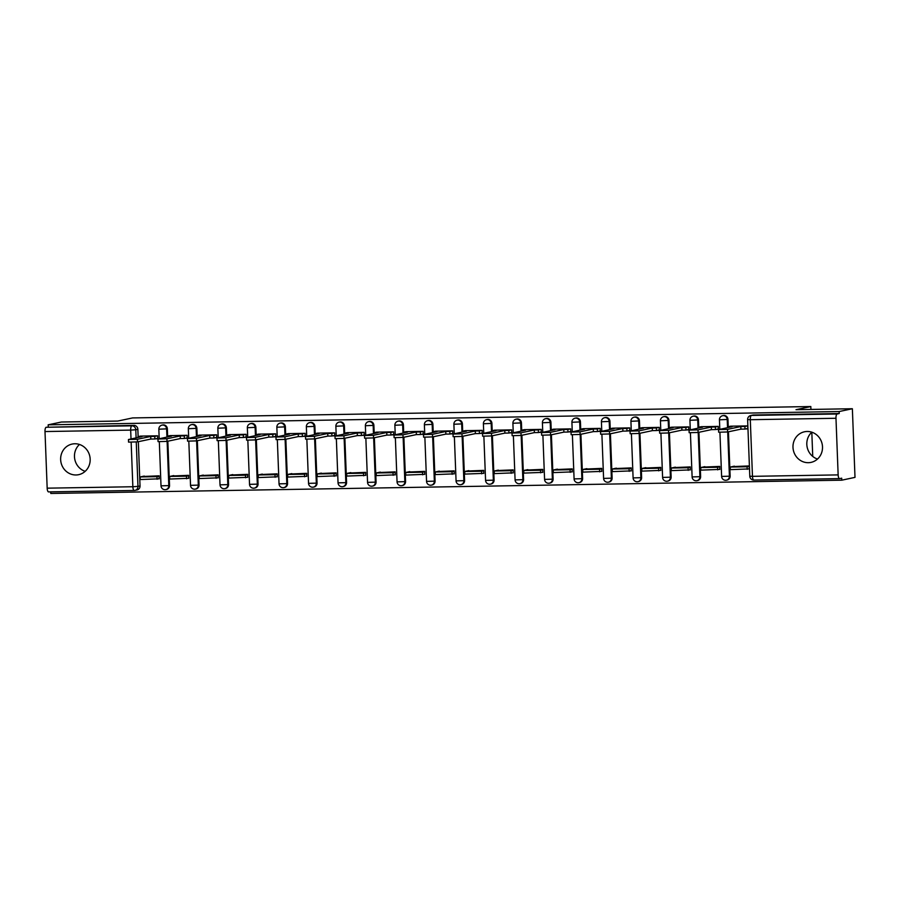 <?xml version="1.0" encoding="UTF-8"?>
<svg xmlns="http://www.w3.org/2000/svg" width="900" height="900" viewBox="0 0 900 900"><rect width="100%" height="100%" fill="white"/><g stroke="black" fill="none" stroke-linecap="round" stroke-linejoin="round"><path stroke-width="1.35" d="M167.636 436.129L167.355 428.827A4.016 3.78 -102 0 0 162.743 424.969L162.011 425.126A4.016 3.78 78 0 1 166.624 428.985L166.939 437.074M197.145 435.634L196.864 428.332A4.016 3.78 -102 0 0 192.251 424.474L191.52 424.631A4.016 3.78 78 0 1 196.132 428.49L196.447 436.579M226.654 435.139L226.373 427.838A4.016 3.78 -102 0 0 221.749 423.979L221.018 424.136A4.016 3.78 78 0 1 225.641 427.995L225.945 436.084M256.151 434.644L255.87 427.343A4.016 3.78 -102 0 0 251.257 423.484L250.526 423.641A4.016 3.78 78 0 1 255.139 427.5L255.454 435.589M285.66 434.149L285.379 426.848A4.016 3.78 -102 0 0 280.766 422.989L280.035 423.146A4.016 3.78 78 0 1 284.648 427.005L284.963 435.094M315.169 433.654L314.887 426.353A4.016 3.78 -102 0 0 310.275 422.494L309.544 422.651A4.016 3.78 78 0 1 314.156 426.51L314.46 434.599M344.666 433.159L344.396 425.858A4.016 3.78 -102 0 0 339.772 421.999L339.041 422.156A4.016 3.78 78 0 1 343.665 426.015L343.969 434.104M374.175 432.664L373.894 425.363A4.016 3.78 -102 0 0 369.281 421.504L368.55 421.661A4.016 3.78 78 0 1 373.162 425.52L373.478 433.609M403.684 432.169L403.402 424.868A4.016 3.78 -102 0 0 398.79 421.009L398.059 421.166A4.016 3.78 78 0 1 402.671 425.025L402.986 433.114M433.192 431.674L432.911 424.373A4.016 3.78 -102 0 0 428.287 420.514L427.556 420.671A4.016 3.78 78 0 1 432.18 424.53L432.484 432.619M462.69 431.179L462.409 423.877A4.016 3.78 -102 0 0 457.796 420.019L457.065 420.176A4.016 3.78 78 0 1 461.678 424.035L461.993 432.124M492.199 430.684L491.918 423.382A4.016 3.78 -102 0 0 487.305 419.524L486.574 419.681A4.016 3.78 78 0 1 491.186 423.54L491.501 431.629M521.707 430.189L521.426 422.887A4.016 3.78 -102 0 0 516.814 419.029L516.082 419.186A4.016 3.78 78 0 1 520.695 423.045L520.999 431.134M551.205 429.694L550.935 422.392A4.016 3.78 -102 0 0 546.311 418.534L545.58 418.68A4.016 3.78 78 0 1 550.204 422.55L550.507 430.639M580.714 429.199L580.433 421.897A4.016 3.78 -102 0 0 575.82 418.039L575.089 418.185A4.016 3.78 78 0 1 579.701 422.055L580.016 430.144M610.222 428.704L609.941 421.402A4.016 3.78 -102 0 0 605.329 417.544L604.597 417.69A4.016 3.78 78 0 1 609.21 421.56L609.525 429.649M639.731 428.209L639.45 420.907A4.016 3.78 -102 0 0 634.826 417.049L634.095 417.195A4.016 3.78 78 0 1 638.719 421.065L639.023 429.154M669.229 427.714L668.947 420.412A4.016 3.78 -102 0 0 664.335 416.554L663.604 416.7A4.016 3.78 78 0 1 668.216 420.57L668.531 428.659M698.738 427.219L698.456 419.918A4.016 3.78 -102 0 0 693.844 416.059L693.113 416.205A4.016 3.78 78 0 1 697.725 420.075L698.04 428.152M728.246 426.724L727.965 419.423A4.016 3.78 -102 0 0 723.341 415.564L722.61 415.71A4.016 3.78 78 0 1 727.234 419.58L727.538 427.657M808.346 462.69A15.649 14.726 -102 0 0 810.99 462.386A15.649 14.726 -102 0 0 822.386 445.421A15.649 14.726 -102 0 0 807.143 431.471A15.649 14.726 -102 0 0 804.499 431.775A15.649 14.726 -102 0 0 793.102 448.74A15.649 14.726 -102 0 0 808.346 462.69M76.005 474.975A15.649 14.726 -102 0 0 78.649 474.683A15.649 14.726 -102 0 0 90.045 457.706A15.649 14.726 -102 0 0 74.801 443.756A15.649 14.726 -102 0 0 72.157 444.06A15.649 14.726 -102 0 0 60.761 461.025A15.649 14.726 -102 0 0 76.005 474.975M50.738 491.873L50.794 493.459L841.77 480.184L841.691 478.181L839.633 478.62A4.016 1.339 89 0 1 839.543 478.631A4.016 1.339 89 0 1 838.148 474.896L835.976 418.275L750.296 419.704L752.467 476.336L838.148 474.896M852.367 408.735L839.137 411.548L48.161 424.822L61.391 422.021L117.754 421.065L132.581 417.926L810.821 406.541L796.005 409.691L852.367 408.735L855 477.371L841.77 480.184M79.47 444.476A15.649 14.726 -102 0 0 74.824 459.495A15.649 14.726 -102 0 0 85.163 471.33M812.745 456.412L811.811 432.18A15.649 14.726 -102 0 0 807.165 447.199A15.649 14.726 -102 0 0 817.504 459.045M134.168 490.466L48.656 491.895A4.016 1.339 -91 0 1 48.578 491.906A4.016 1.339 -91 0 1 47.171 488.171L45 431.55A4.016 1.339 -91 0 1 46.181 427.264L133.92 425.385A4.016 3.78 78 0 1 137.858 429.322L138.127 436.624M138.33 441.697L140.029 485.955L137.97 486.394A4.016 3.78 78 0 1 134.336 490.455A4.016 1.339 89 0 1 134.246 490.466A4.016 4.016 0 0 0 135.023 490.376L137.081 489.949A4.016 3.78 -102 0 0 140.029 485.955M48.24 426.825L48.161 424.822M839.216 413.55L753.536 414.99A4.016 3.78 -102 0 0 752.85 415.069L750.791 415.496A4.016 3.78 78 0 1 751.466 415.429L837.146 413.989L839.216 413.55L839.137 411.548M837.146 413.989A4.016 1.339 89 0 0 835.976 418.275M730.688 426.184L747.709 425.902L747.821 428.895L745.661 428.94M749.261 468.923L749.239 465.919L732.24 466.627M719.752 469.418L719.741 466.414L702.731 467.123M716.153 429.435L718.312 429.39L718.2 426.397L701.179 426.701M690.255 469.912L690.232 466.909L673.222 467.618M686.655 429.93L688.815 429.885L688.691 426.892L671.67 427.196M660.746 470.407L660.724 467.404L643.725 468.113M657.146 430.425L659.306 430.38L659.194 427.387L642.173 427.691M631.238 470.902L631.215 467.899L614.216 468.608M627.637 430.92L629.798 430.875L629.685 427.882L612.664 428.186M601.74 471.397L601.717 468.394L584.707 469.103M598.129 431.415L600.289 431.37L600.176 428.377L583.155 428.681M572.231 471.892L572.209 468.889L555.199 469.598M568.631 431.91L570.791 431.865L570.668 428.873L553.646 429.176M542.722 472.387L542.7 469.384L525.701 470.093M539.123 432.405L541.283 432.36L541.17 429.368L524.149 429.671M513.214 472.882L513.202 469.879L496.192 470.588M509.614 432.9L511.774 432.866L511.661 429.863L494.64 430.166M483.716 473.377L483.694 470.374L466.684 471.082M480.116 433.395L482.276 433.361L482.152 430.358L465.131 430.661M454.207 473.873L454.185 470.869L437.186 471.577M450.608 433.89L452.767 433.856L452.655 430.853L435.634 431.156M424.699 474.368L424.688 471.364L407.678 472.072M421.099 434.385L423.259 434.351L423.146 431.348L406.125 431.651M395.201 474.863L395.179 471.859L378.169 472.567M391.59 434.88L393.75 434.846L393.637 431.843L376.616 432.146M365.692 475.358L365.67 472.354L348.66 473.062M362.093 435.375L364.252 435.341L364.129 432.338L347.108 432.641M336.184 475.853L336.161 472.849L319.162 473.558M332.584 435.87L334.744 435.836L334.631 432.832L317.61 433.136M306.686 476.348L306.664 473.344L289.654 474.053M303.075 436.365L305.235 436.331L305.123 433.327L288.101 433.631M277.178 476.843L277.155 473.839L260.145 474.548M273.577 436.86L275.738 436.826L275.614 433.822L258.593 434.126M247.669 477.338L247.646 474.334L230.648 475.043M244.069 437.355L246.229 437.321L246.116 434.317L229.095 434.621M218.16 477.832L218.149 474.829L201.139 475.537M214.56 437.85L216.72 437.816L216.607 434.812L199.586 435.116M188.662 478.327L188.64 475.324L171.63 476.032M185.051 438.345L187.211 438.311L187.099 435.308L170.078 435.611M159.154 478.822L159.131 475.819L142.121 476.527M155.554 438.84L157.714 438.806L157.59 435.803L140.569 436.106M167.839 441.202L169.537 485.46L168.806 485.618A4.016 3.78 78 0 1 165.847 489.6L166.579 489.454A4.016 3.78 -102 0 0 169.537 485.46M197.336 440.707L199.035 484.965L198.304 485.123A4.016 3.78 78 0 1 195.356 489.105L196.088 488.959A4.016 3.78 -102 0 0 199.035 484.965M226.845 440.213L228.544 484.47L227.812 484.627A4.016 3.78 78 0 1 224.865 488.61L225.596 488.452A4.016 3.78 -102 0 0 228.544 484.47M256.354 439.718L258.053 483.975L257.321 484.132A4.016 3.78 78 0 1 254.374 488.115L255.105 487.957A4.016 3.78 -102 0 0 258.053 483.975M285.851 439.223L287.55 483.48L286.819 483.637A4.016 3.78 78 0 1 283.871 487.62L284.602 487.463A4.016 3.78 -102 0 0 287.55 483.48M315.36 438.728L317.059 482.985L316.327 483.142A4.016 3.78 78 0 1 313.38 487.125L314.111 486.968A4.016 3.78 -102 0 0 317.059 482.985M344.869 438.233L346.567 482.49L345.836 482.647A4.016 3.78 78 0 1 342.889 486.63L343.62 486.473A4.016 3.78 -102 0 0 346.567 482.49M374.377 437.738L376.076 481.995L375.345 482.152A4.016 3.78 78 0 1 372.386 486.135L373.118 485.978A4.016 3.78 -102 0 0 376.076 481.995M403.875 437.243L405.574 481.5L404.843 481.657A4.016 3.78 78 0 1 401.895 485.64L402.626 485.483A4.016 3.78 -102 0 0 405.574 481.5M433.384 436.748L435.082 481.005L434.351 481.162A4.016 3.78 78 0 1 431.404 485.145L432.135 484.988A4.016 3.78 -102 0 0 435.082 481.005M462.892 436.252L464.591 480.51L463.86 480.668A4.016 3.78 78 0 1 460.912 484.65L461.644 484.493A4.016 3.78 -102 0 0 464.591 480.51M492.39 435.757L494.089 480.015L493.358 480.173A4.016 3.78 78 0 1 490.41 484.155L491.141 483.998A4.016 3.78 -102 0 0 494.089 480.015M521.899 435.262L523.597 479.52L522.866 479.678A4.016 3.78 78 0 1 519.919 483.66L520.65 483.502A4.016 3.78 -102 0 0 523.597 479.52M551.408 434.767L553.106 479.025L552.375 479.183A4.016 3.78 78 0 1 549.428 483.165L550.159 483.007A4.016 3.78 -102 0 0 553.106 479.025M580.905 434.272L582.615 478.53L581.884 478.688A4.016 3.78 78 0 1 578.925 482.67L579.656 482.512A4.016 3.78 -102 0 0 582.615 478.53M610.414 433.777L612.113 478.035L611.381 478.181A4.016 3.78 78 0 1 608.434 482.175L609.165 482.017A4.016 3.78 -102 0 0 612.113 478.035M639.923 433.282L641.621 477.54L640.89 477.686A4.016 3.78 78 0 1 637.942 481.68L638.674 481.522A4.016 3.78 -102 0 0 641.621 477.54M669.431 432.787L671.13 477.045L670.399 477.191A4.016 3.78 78 0 1 667.451 481.185L668.183 481.027A4.016 3.78 -102 0 0 671.13 477.045M698.929 432.293L700.627 476.55L699.896 476.696A4.016 3.78 78 0 1 696.949 480.69L697.68 480.532A4.016 3.78 -102 0 0 700.627 476.55M728.438 431.798L730.136 476.055L729.405 476.201A4.016 3.78 78 0 1 726.457 480.195L727.189 480.037A4.016 3.78 -102 0 0 730.136 476.055M810.934 409.433L810.821 406.541M727.526 429.368L727.627 431.966L718.661 432.214L718.56 429.615L727.526 429.368L740.824 426.544L744.885 426.476L744.986 429.075L747.799 428.479M730.778 426.184L728.055 426.757L732.116 426.69L718.56 429.615M728.055 426.757L728.077 427.545M747.607 425.902L744.885 426.476M734.377 466.166L730.271 467.044L730.373 469.642L749.363 468.9M730.271 467.044L747.101 466.762L747.202 469.361M749.261 466.301L747.101 466.762M727.627 431.966L740.914 429.142L744.986 429.075M740.914 429.142L740.824 426.544M698.018 429.863L698.119 432.461L689.153 432.709L689.051 430.11L698.018 429.863L711.315 427.039L715.376 426.971L715.477 429.57L718.301 428.974M701.269 426.679L698.546 427.252L702.607 427.185L689.051 430.11M698.546 427.252L698.58 428.04M718.11 426.397L715.376 426.971M704.869 466.661L700.762 467.539L700.864 470.137L719.854 469.395M700.762 467.539L717.592 467.257L717.694 469.856M719.752 466.796L717.592 467.257M698.119 432.461L711.416 429.637L715.477 429.57M711.416 429.637L711.315 427.039M668.509 430.358L668.61 432.956L659.655 433.204L659.554 430.605L668.509 430.358L681.806 427.534L685.879 427.466L685.969 430.065L688.793 429.469M671.771 427.174L669.038 427.748L673.11 427.68L659.554 430.605M669.038 427.748L669.071 428.535M688.601 426.892L685.879 427.466M675.371 467.156L671.254 468.034L671.355 470.632L690.345 469.89M671.254 468.034L688.095 467.752L688.196 470.351M690.244 467.291L688.095 467.752M668.61 432.956L681.908 430.132L685.969 430.065M681.908 430.132L681.806 427.534M639.011 430.853L639.101 433.451L630.146 433.71L630.045 431.1L639.011 430.853L652.298 428.029L656.37 427.961L656.471 430.56L659.284 429.964M642.262 427.669L639.54 428.243L643.601 428.175L630.045 431.1M639.54 428.243L639.562 429.03M659.092 427.387L656.37 427.961M645.863 467.651L641.756 468.529L641.857 471.127L660.836 470.385M641.756 468.529L658.586 468.248L658.688 470.846M660.746 467.786L658.586 468.248M639.101 433.451L652.399 430.627L656.471 430.56M652.399 430.627L652.298 428.029M609.502 431.348L609.604 433.946L600.637 434.205L600.536 431.595L609.502 431.348L622.8 428.524L626.861 428.456L626.962 431.055L629.786 430.459M612.754 428.164L610.031 428.738L614.092 428.67L600.536 431.595M610.031 428.738L610.065 429.525M629.584 427.882L626.861 428.456M616.354 468.146L612.248 469.024L612.349 471.623L631.339 470.88M612.248 469.024L629.077 468.743L629.179 471.341M631.238 468.281L629.077 468.743M609.604 433.946L622.901 431.123L626.962 431.055M622.901 431.123L622.8 428.524M579.994 431.843L580.095 434.441L571.129 434.7L571.039 432.09L579.994 431.843L593.291 429.019L597.352 428.951L597.454 431.55L600.278 430.954M583.245 428.659L580.523 429.233L584.595 429.165L571.039 432.09M580.523 429.233L580.556 430.02M600.086 428.377L597.352 428.951M586.856 468.641L582.739 469.519L582.84 472.118L601.83 471.375M582.739 469.519L599.58 469.238L599.67 471.836M601.729 468.776L599.58 469.238M580.095 434.441L593.393 431.618L597.454 431.55M593.393 431.618L593.291 429.019M550.485 432.338L550.586 434.936L541.631 435.195L541.53 432.585L550.485 432.338L563.783 429.514L567.855 429.446L567.956 432.045L570.769 431.449M553.748 429.154L551.014 429.728L555.086 429.66L541.53 432.585M551.014 429.728L551.048 430.515M570.577 428.873L567.855 429.446M557.347 469.136L553.241 470.014L553.331 472.613L572.321 471.87M553.241 470.014L570.071 469.733L570.173 472.331M572.22 469.271L570.071 469.733M550.586 434.936L563.884 432.124L567.956 432.045M563.884 432.124L563.783 429.514M520.988 432.832L521.089 435.431L512.123 435.69L512.021 433.08L520.988 432.832L534.285 430.009L538.346 429.941L538.447 432.54L541.271 431.944M524.239 429.649L521.516 430.223L525.577 430.155L512.021 433.08M521.516 430.223L521.539 431.01M541.069 429.368L538.346 429.941M527.839 469.631L523.733 470.509L523.834 473.108L542.824 472.365M523.733 470.509L540.562 470.228L540.664 472.826M542.722 469.766L540.562 470.228M521.089 435.431L534.375 432.619L538.447 432.54M534.375 432.619L534.285 430.009M491.479 433.327L491.58 435.926L482.614 436.185L482.512 433.575L491.479 433.327L504.776 430.504L508.838 430.436L508.939 433.035L511.762 432.439M494.73 430.144L492.007 430.718L496.069 430.65L482.512 433.575M492.007 430.718L492.041 431.505M511.571 429.863L508.838 430.436M498.33 470.126L494.224 471.004L494.325 473.603L513.315 472.86M494.224 471.004L511.054 470.723L511.155 473.321M513.214 470.261L511.054 470.723M491.58 435.926L504.877 433.114L508.939 433.035M504.877 433.114L504.776 430.504M461.97 433.822L462.071 436.421L453.116 436.68L453.015 434.07L461.97 433.822L475.267 430.999L479.34 430.931L479.43 433.541L482.254 432.934M465.233 430.639L462.499 431.213L466.571 431.145L453.015 434.07M462.499 431.213L462.532 432M482.062 430.358L479.34 430.931M468.832 470.621L464.715 471.499L464.816 474.098L483.806 473.355M464.715 471.499L481.556 471.218L481.657 473.816M483.705 470.756L481.556 471.218M462.071 436.421L475.369 433.609L479.43 433.541M475.369 433.609L475.267 430.999M432.473 434.317L432.562 436.916L423.608 437.175L423.506 434.565L432.473 434.317L445.759 431.494L449.831 431.426L449.933 434.036L452.745 433.429M435.724 431.134L433.001 431.707L437.062 431.64L423.506 434.565M433.001 431.707L433.024 432.495M452.554 430.853L449.831 431.426M439.324 471.116L435.218 471.994L435.319 474.593L454.298 473.85M435.218 471.994L452.048 471.713L452.149 474.311M454.207 471.251L452.048 471.713M432.562 436.916L445.86 434.104L449.933 434.036M445.86 434.104L445.759 431.494M402.964 434.812L403.065 437.411L394.099 437.67L393.998 435.06L402.964 434.812L416.261 431.989L420.322 431.921L420.424 434.531L423.248 433.924M406.215 431.629L403.493 432.202L407.554 432.135L393.998 435.06M403.493 432.202L403.526 432.99M423.045 431.348L420.322 431.921M409.815 471.611L405.709 472.489L405.81 475.088L424.8 474.345M405.709 472.489L422.539 472.207L422.64 474.806M424.699 471.746L422.539 472.207M403.065 437.411L416.363 434.599L420.424 434.531M416.363 434.599L416.261 431.989M373.455 435.308L373.556 437.906L364.59 438.165L364.5 435.555L373.455 435.308L386.752 432.484L390.814 432.416L390.915 435.026L393.739 434.419M376.706 432.124L373.984 432.697L378.056 432.63L364.5 435.555M373.984 432.697L374.017 433.496M393.548 431.843L390.814 432.416M380.317 472.106L376.2 472.984L376.301 475.582L395.291 474.84M376.2 472.984L393.041 472.702L393.131 475.301M395.19 472.241L393.041 472.702M373.556 437.906L386.854 435.094L390.915 435.026M386.854 435.094L386.752 432.484M343.946 435.803L344.048 438.401L335.093 438.66L334.991 436.05L343.946 435.803L357.244 432.979L361.316 432.911L361.418 435.521L364.23 434.914M347.209 432.619L344.475 433.192L348.548 433.125L334.991 436.05M344.475 433.192L344.509 433.991M364.039 432.338L361.316 432.911M350.809 472.601L346.702 473.479L346.793 476.077L365.782 475.335M346.702 473.479L363.532 473.197L363.634 475.796M365.681 472.736L363.532 473.197M344.048 438.401L357.345 435.589L361.418 435.521M357.345 435.589L357.244 432.979M314.449 436.298L314.55 438.896L305.584 439.155L305.483 436.545L314.449 436.298L327.746 433.474L331.808 433.406L331.909 436.016L334.733 435.409M317.7 433.114L314.978 433.688L319.039 433.62L305.483 436.545M314.978 433.688L315 434.486M334.53 432.832L331.808 433.406M321.3 473.096L317.194 473.974L317.295 476.572L336.285 475.83M317.194 473.974L334.024 473.692L334.125 476.291M336.184 473.231L334.024 473.692M314.55 438.896L327.836 436.084L331.909 436.016M327.836 436.084L327.746 433.474M284.94 436.793L285.041 439.391L276.075 439.65L275.974 437.04L284.94 436.793L298.238 433.969L302.299 433.901L302.4 436.511L305.224 435.904M288.191 433.609L285.469 434.183L289.541 434.115L275.974 437.04M285.469 434.183L285.502 434.981M305.032 433.327L302.299 433.901M291.791 473.591L287.685 474.469L287.786 477.067L306.776 476.325M287.685 474.469L304.515 474.188L304.616 476.786M306.675 473.726L304.515 474.188M285.041 439.391L298.339 436.579L302.4 436.511M298.339 436.579L298.238 433.969M255.431 437.287L255.532 439.897L246.578 440.145L246.476 437.546L255.431 437.287L268.729 434.464L272.801 434.396L272.903 437.006L275.715 436.399M258.694 434.104L255.96 434.689L260.032 434.61L246.476 437.546M255.96 434.689L255.994 435.476M275.524 433.822L272.801 434.396M262.294 474.086L258.176 474.964L258.278 477.562L277.267 476.82M258.176 474.964L275.017 474.683L275.119 477.281M277.166 474.221L275.017 474.683M255.532 439.897L268.83 437.074L272.903 437.006M268.83 437.074L268.729 434.464M225.934 437.782L226.024 440.392L217.069 440.64L216.968 438.041L225.934 437.782L239.22 434.959L243.292 434.891L243.394 437.501L246.206 436.894M229.185 434.599L226.463 435.184L230.524 435.105L216.968 438.041M226.463 435.184L226.485 435.971M246.015 434.317L243.292 434.891M232.785 474.581L228.679 475.459L228.78 478.058L247.759 477.315M228.679 475.459L245.509 475.178L245.61 477.776M247.669 474.716L245.509 475.178M226.024 440.392L239.321 437.569L243.394 437.501M239.321 437.569L239.22 434.959M196.425 438.277L196.526 440.887L187.56 441.135L187.459 438.536L196.425 438.277L209.722 435.465L213.784 435.386L213.885 437.996L216.709 437.389M199.676 435.094L196.954 435.679L201.015 435.6L187.459 438.536M196.954 435.679L196.987 436.466M216.506 434.812L213.784 435.386M203.276 475.088L199.17 475.954L199.271 478.553L218.261 477.821M199.17 475.954L216 475.673L216.101 478.271M218.16 475.211L216 475.673M196.526 440.887L209.824 438.064L213.885 437.996M209.824 438.064L209.722 435.465M166.916 438.772L167.018 441.382L158.062 441.63L157.961 439.031L166.916 438.772L180.214 435.96L184.275 435.881L184.376 438.491L187.2 437.895M170.167 435.589L167.445 436.174L171.518 436.106L157.961 439.031M167.445 436.174L167.479 436.961M187.009 435.308L184.275 435.881M173.779 475.582L169.661 476.449L169.763 479.048L188.752 478.316M169.661 476.449L186.502 476.168L186.593 478.766M188.651 475.706L186.502 476.168M167.018 441.382L180.315 438.559L184.376 438.491M180.315 438.559L180.214 435.96M137.407 439.267L137.509 441.877L128.554 442.125L128.453 439.526L137.407 439.267L150.705 436.455L154.778 436.376L154.879 438.986L157.691 438.39M140.67 436.084L137.936 436.669L142.009 436.601L128.453 439.526M137.936 436.669L137.97 437.456M157.5 435.803L154.778 436.376M144.27 476.077L140.164 476.944L140.254 479.543L159.244 478.811M140.164 476.944L156.994 476.662L157.095 479.261M159.143 476.201L156.994 476.662M137.509 441.877L150.806 439.054L154.879 438.986M150.806 439.054L150.705 436.455M167.355 428.827L158.839 429.199L159.199 438.716M196.864 428.332L188.336 428.704L188.708 438.221M226.373 427.838L217.845 428.209L218.216 437.726M255.87 427.343L247.354 427.714L247.714 437.231M285.379 426.848L276.851 427.219L277.222 436.736M314.887 426.353L306.36 426.724L306.731 436.241M344.396 425.858L335.869 426.229L336.229 435.746M373.894 425.363L365.377 425.734L365.738 435.251M403.402 424.868L394.875 425.239L395.246 434.756M432.911 424.373L424.384 424.744L424.744 434.261M462.409 423.877L453.892 424.249L454.252 433.766M491.918 423.382L483.39 423.754L483.761 433.271M521.426 422.887L512.899 423.259L513.27 432.776M550.935 422.392L542.408 422.764L542.767 432.281M580.433 421.897L571.916 422.269L572.276 431.786M609.941 421.402L601.414 421.774L601.785 431.291M639.45 420.907L630.923 421.279L631.283 430.785M668.947 420.412L660.431 420.784L660.791 430.29M698.456 419.918L689.929 420.289L690.3 429.795M727.965 419.423L719.438 419.794L719.809 429.3M137.858 429.322L135.787 429.761L136.102 437.85M136.26 442.035L137.97 486.394L132.851 486.743L131.153 442.271M131.017 438.93L130.68 430.11L45 431.55M47.171 488.171L132.851 486.743A4.016 1.339 89 0 0 134.246 490.466L48.578 491.906M167.107 441.36L168.806 485.618L161.01 485.831A4.016 4.016 0 0 0 165.847 489.6M196.605 440.865L198.304 485.123L190.519 485.336A4.016 4.016 0 0 0 195.356 489.105M226.114 440.37L227.812 484.627L220.016 484.841A4.016 4.016 0 0 0 224.865 488.61M255.623 439.875L257.321 484.132L249.525 484.346A4.016 4.016 0 0 0 254.374 488.115M285.12 439.38L286.819 483.637L279.034 483.851A4.016 4.016 0 0 0 283.871 487.62M314.629 438.885L316.327 483.142L308.543 483.356A4.016 4.016 0 0 0 313.38 487.125M344.137 438.39L345.836 482.647L338.04 482.861A4.016 4.016 0 0 0 342.889 486.63M373.646 437.895L375.345 482.152L367.549 482.366A4.016 4.016 0 0 0 372.386 486.135M403.144 437.4L404.843 481.657L397.058 481.871A4.016 4.016 0 0 0 401.895 485.64M432.652 436.905L434.351 481.162L426.555 481.376A4.016 4.016 0 0 0 431.404 485.145M462.161 436.41L463.86 480.668L456.064 480.881A4.016 4.016 0 0 0 460.912 484.65M491.659 435.915L493.358 480.173L485.572 480.386A4.016 4.016 0 0 0 490.41 484.155M521.168 435.42L522.866 479.678L515.081 479.891A4.016 4.016 0 0 0 519.919 483.66M550.676 434.925L552.375 479.183L544.579 479.396A4.016 4.016 0 0 0 549.428 483.165M580.174 434.43L581.884 478.688L574.087 478.901A4.016 4.016 0 0 0 578.925 482.67M609.683 433.935L611.381 478.181L603.596 478.406A4.016 4.016 0 0 0 608.434 482.175M639.191 433.44L640.89 477.686L633.094 477.911A4.016 4.016 0 0 0 637.942 481.68M668.7 432.945L670.399 477.191L662.602 477.416A4.016 4.016 0 0 0 667.451 481.185M698.197 432.45L699.896 476.696L692.111 476.921A4.016 4.016 0 0 0 696.949 480.69M727.706 431.955L729.405 476.201L721.62 476.426A4.016 4.016 0 0 0 726.457 480.195M839.464 478.62L753.952 480.06A4.016 1.339 89 0 1 753.863 480.071L839.543 478.631M753.536 414.99L751.466 415.429A4.016 1.339 -91 0 0 750.296 419.704L747.619 419.58L749.79 476.213A4.016 4.016 0 0 0 753.863 480.071A4.016 1.339 89 0 1 752.467 476.336L749.79 476.213M133.92 425.385L131.85 425.824A4.016 3.78 78 0 1 135.787 429.761L130.68 430.11A4.016 1.339 -91 0 1 131.85 425.824L46.181 427.264M721.62 476.426L719.921 432.36M722.61 415.71A4.016 4.016 0 0 0 719.438 419.794M692.111 476.921L690.413 432.855M693.113 416.205A4.016 4.016 0 0 0 689.929 420.289M662.602 477.416L660.915 433.35M663.604 416.7A4.016 4.016 0 0 0 660.431 420.784M633.094 477.911L631.406 433.845M634.095 417.195A4.016 4.016 0 0 0 630.923 421.279M603.596 478.406L601.898 434.34M604.597 417.69A4.016 4.016 0 0 0 601.414 421.774M574.087 478.901L572.389 434.835M575.089 418.185A4.016 4.016 0 0 0 571.916 422.269M544.579 479.396L542.891 435.33M545.58 418.68A4.016 4.016 0 0 0 542.408 422.764M515.081 479.891L513.382 435.825M516.082 419.186A4.016 4.016 0 0 0 512.899 423.259M485.572 480.386L483.874 436.32M486.574 419.681A4.016 4.016 0 0 0 483.39 423.754M456.064 480.881L454.376 436.815M457.065 420.176A4.016 4.016 0 0 0 453.892 424.249M426.555 481.376L424.868 437.321M427.556 420.671A4.016 4.016 0 0 0 424.384 424.744M397.058 481.871L395.359 437.816M398.059 421.166A4.016 4.016 0 0 0 394.875 425.239M367.549 482.366L365.861 438.311M368.55 421.661A4.016 4.016 0 0 0 365.377 425.734M338.04 482.861L336.353 438.806M339.041 422.156A4.016 4.016 0 0 0 335.869 426.229M308.543 483.356L306.844 439.301M309.544 422.651A4.016 4.016 0 0 0 306.36 426.724M279.034 483.851L277.335 439.796M280.035 423.146A4.016 4.016 0 0 0 276.851 427.219M249.525 484.346L247.838 440.291M250.526 423.641A4.016 4.016 0 0 0 247.354 427.714M220.016 484.841L218.329 440.786M221.018 424.136A4.016 4.016 0 0 0 217.845 428.209M190.519 485.336L188.82 441.281M191.52 424.631A4.016 4.016 0 0 0 188.336 428.704M161.01 485.831L159.322 441.776M162.011 425.126A4.016 4.016 0 0 0 158.839 429.199M750.791 415.496A4.016 4.016 0 0 0 747.619 419.58"/></g></svg>
